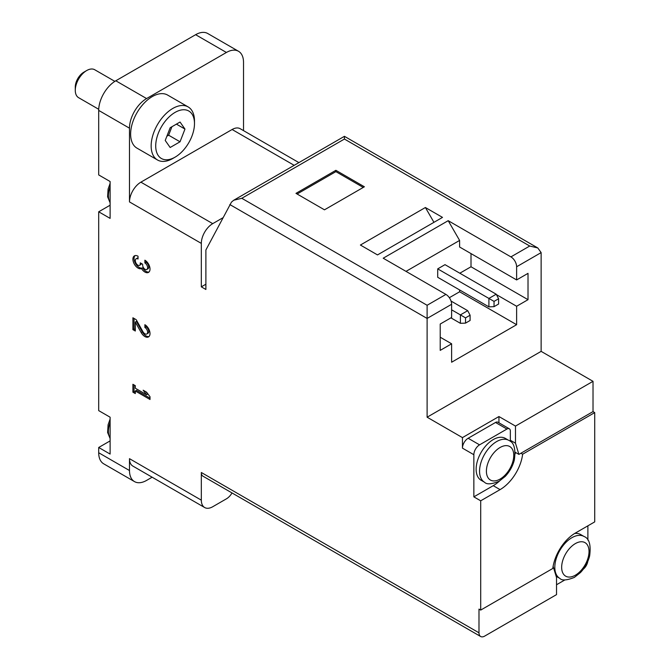 <?xml version="1.0" encoding="UTF-8"?>
<svg xmlns="http://www.w3.org/2000/svg" width="670" height="670" viewBox="0 0 670 670"><rect width="100%" height="100%" fill="white"/><g stroke="black" fill="none" stroke-linecap="round" stroke-linejoin="round"><path stroke-width="1" d="M449.344 297.706L459.603 291.785L516.62 324.699L516.62 306.265L528.019 299.683L528.019 273.352L516.62 279.934L516.62 266.769A8.065 4.656 -120 0 0 510.917 256.886L448.196 220.681L459.603 240.429L459.603 247.012L516.62 279.934M459.603 289.942L459.603 291.785M459.829 273.218L471.01 266.769L471.01 253.595M406.012 271.375L459.603 240.429M437.711 268.871L437.711 277.296L488.907 306.86L488.907 298.435L437.711 268.871L445.006 264.658L496.21 294.222L498.597 298.761L494.041 301.391L494.041 306.659L498.597 304.029L498.597 298.761M498.941 422.803L498.941 416.539L462.451 437.611L427.108 417.201L427.108 318.443L451.622 304.289L451.622 317.454L440.215 324.037L440.215 350.377L451.622 343.794L451.622 362.227L516.62 324.699M427.108 417.201L541.134 351.365L541.134 252.607L537.792 247.959L529.736 246.024L510.917 256.886M451.622 343.794L440.215 337.211M451.622 304.289A8.065 4.656 -120 0 0 445.919 294.415L383.207 258.21L448.196 220.681M516.62 306.265L496.403 294.599M364.388 186.779L335.879 170.314L295.972 193.362L324.481 209.819L364.388 186.779M425.391 207.516L442.502 217.39L377.503 254.918L360.401 245.036L425.391 207.516L433.942 222.323M243.52 130.633L243.52 62.352A24.187 13.97 120 0 0 238.503 51.272L207.717 33.5A24.187 13.97 120 0 0 195.623 34.698L115.801 80.785A24.187 13.97 120 0 0 98.699 110.408L98.699 174.929L110.106 181.511L110.106 218.378L98.699 211.795L98.699 410.618L110.106 417.201L110.106 454.067L98.699 447.485L98.699 452.753A24.187 13.97 120 0 0 103.708 463.824L134.494 481.604A24.187 13.97 120 0 0 146.588 480.407L152.132 477.207M98.699 447.485L110.106 440.902M98.699 211.795L110.106 205.213M553.119 566.343L556.527 577.506L556.527 594.625L484.686 636.098A8.065 4.656 -60 0 1 480.658 636.5A8.065 4.656 -60 0 1 478.991 632.807L478.991 609.105L480.7 610.094L552.792 568.47A32.252 18.618 120 0 1 575.346 533.069L594.726 521.88L594.726 412.594L593.017 411.606L593.017 381.322L541.134 351.365M587.883 540.129L587.883 525.824M144.879 324.699L144.879 327.471A3.869 2.236 -120 0 1 147.408 330.88A3.869 2.236 -120 0 1 146.814 333.978A3.869 2.236 -120 0 1 142.903 331.658L136.211 319.699L132.911 317.789L132.911 329.64L135.306 331.022L135.306 322.077L141.169 332.571A7.253 4.188 -120 0 0 148.506 336.909A7.253 4.188 -120 0 0 149.619 331.097A7.253 4.188 -120 0 0 144.879 324.699M135.306 385.669L132.911 384.287L132.911 392.185L135.306 393.566L135.306 390.995L150.013 399.488L150.013 396.724L146.588 392.185L143.171 390.208L146.588 394.747L135.306 388.232L135.306 385.669M138.037 256.233A7.253 4.188 -120 0 0 134.41 255.873A7.253 4.188 -120 0 0 134.31 264.081A7.253 4.188 -120 0 0 141.462 268.553A7.253 4.188 -120 0 0 148.506 272.397A7.253 4.188 -120 0 0 149.619 266.576A7.253 4.188 -120 0 0 144.879 260.186L144.879 262.95A3.869 2.236 -120 0 1 147.408 266.359A3.869 2.236 -120 0 1 146.814 269.457A3.869 2.236 -120 0 1 146.253 269.633A3.384 1.951 -120 0 1 142.66 265.169L142.66 264.231L140.264 262.849L140.264 263.787A3.384 1.951 -120 0 1 139.561 265.337A3.384 1.951 -120 0 1 136.672 264.106A3.869 2.236 -120 0 1 136.102 258.804A3.869 2.236 -120 0 1 138.037 258.997L138.037 256.233M480.658 636.5L202.993 476.194A8.065 4.656 120 0 1 201.327 472.501L201.327 500.155L129.486 458.674L129.486 470.524A24.187 13.97 120 0 0 134.494 481.604M480.7 610.094L480.7 500.808L473.857 496.855L493.246 485.666A32.252 18.618 120 0 0 499.477 481.068M480.7 500.808L500.08 489.619A32.252 18.618 120 0 0 522.634 454.218L520.925 453.23L518.898 454.394L515.481 443.205L510.347 440.24L510.347 431.028A4.841 2.797 120 0 0 509.342 428.808A4.841 2.797 120 0 0 506.922 429.051L479.561 444.846A8.065 4.656 120 0 0 473.857 454.721L473.857 496.855M462.451 437.611L462.451 448.138A8.065 4.656 120 0 1 468.154 438.264L495.524 422.469A4.841 2.797 120 0 1 497.944 422.226L509.342 428.808M344.43 136.881L344.43 139.05L241.803 198.295L233.746 200.23L231.477 202.097L205.891 249.977L205.891 289.482L201.327 286.844L205.891 284.214M222.825 217.817L212.725 223.646A16.13 9.313 120 0 0 201.327 243.394L201.327 286.844M238.503 51.272A24.187 13.97 120 0 0 226.41 52.469L146.588 98.557A24.187 13.97 120 0 0 129.486 128.179L129.486 201.921A16.13 9.313 120 0 1 140.893 182.165L232.113 129.503A16.13 9.313 120 0 1 240.178 128.699L298.904 162.609M241.803 198.295L427.108 305.277L427.108 318.443L229.818 204.543M522.634 454.218L594.726 412.594M515.481 443.205L515.481 426.087L498.941 416.539M520.925 453.23L593.017 411.606M515.481 426.087L593.017 381.322M201.327 500.155A16.13 9.313 120 0 0 204.668 507.533A16.13 9.313 120 0 0 212.725 506.738L226.41 498.84A11.29 6.516 120 0 0 232.013 492.944M129.486 458.674A16.13 9.313 120 0 0 132.827 466.06L204.668 507.533M172.818 158.463L175.096 157.148L172.818 158.472A30.636 17.688 -60 0 1 172.818 158.472A30.636 17.688 -60 0 1 157.5 159.988L136.973 148.137A30.636 17.688 -60 0 1 136.973 112.753A30.636 17.688 -60 0 1 167.609 95.065L188.136 106.915A30.636 17.688 -60 0 1 194.484 120.943L194.484 123.573A27.411 15.829 -60 0 1 175.096 157.148A27.411 15.829 -60 0 1 155.716 145.959A27.411 15.829 -60 0 1 175.096 112.384A27.411 15.829 -60 0 1 194.484 123.573M518.898 454.394L515.155 452.233M515.18 453.866A32.252 18.618 120 0 0 515.465 452.409M510.347 441.471L510.347 440.24M484.569 482.258L481.144 480.281A24.187 13.97 -60 0 1 481.144 452.351A24.187 13.97 -60 0 1 505.339 438.381L508.756 440.357A24.187 13.97 -60 0 0 484.569 454.327A24.187 13.97 -60 0 0 484.569 482.258C486.655 484.628 491.487 484.31 499.083 481.294L505.23 476.404C509.711 471.63 512.759 466.119 514.367 459.871C515.85 448.774 513.982 442.267 508.756 440.357M559.827 578.378C561.912 580.748 566.745 580.429 574.341 577.414L580.488 572.523C584.977 567.75 588.017 562.239 589.625 555.991C591.107 544.894 589.24 538.387 584.014 536.477A24.187 13.97 -60 0 0 559.827 550.447A24.187 13.97 -60 0 0 559.827 578.378L556.41 576.401A24.187 13.97 -60 0 1 556.142 576.242M574.667 533.471A24.187 13.97 -60 0 1 580.597 534.501L584.014 536.477M556.527 584.751L564.927 579.902M583.377 569.106A8.065 4.656 120 0 0 587.757 561.51M98.724 109.294L78.608 97.678A16.13 9.313 -60 0 1 75.275 90.299L75.275 87.066A12.169 7.027 -60 0 1 83.876 72.167L86.673 70.551A16.13 9.313 -60 0 1 94.738 69.747L114.855 81.363M75.275 90.299A16.13 9.313 -60 0 1 86.673 70.551M165.222 140.465L170.163 147.492L180.037 141.789L184.97 129.067L180.037 122.041L170.163 127.744L165.222 140.465M157.5 159.988A30.636 17.688 -60 0 1 157.5 124.603A30.636 17.688 -60 0 1 188.136 106.915M166.872 136.228L168.631 135.206L180.037 141.789M176.419 124.126L184.97 129.067M168.631 135.206L171.922 126.722M135.03 255.622A7.253 4.188 -120 0 0 135.742 263.913A7.253 4.188 -120 0 0 142.601 267.891L141.462 268.553M142.601 267.891A7.253 4.188 -120 0 0 149.033 271.986M146.018 260.99L146.018 262.288L144.879 262.95M146.814 269.457L147.953 268.804A3.869 2.236 -120 0 0 148.547 265.697A3.869 2.236 -120 0 0 146.018 262.288M139.561 265.337L140.7 264.675A3.384 1.951 -120 0 0 141.378 263.494M138.037 257.967A3.869 2.236 -120 0 0 137.241 258.151L136.102 258.804M134.05 384.94L134.05 391.523L132.911 392.185M134.05 391.523L135.306 392.252M150.013 398.173L136.445 390.342L135.306 390.995M146.068 391.883L147.735 394.094L146.588 394.747M135.306 322.077L136.445 321.416L142.308 331.91A7.253 4.188 -120 0 0 149.033 336.507M146.018 325.511L146.018 326.809L144.879 327.471M146.814 333.978L147.953 333.317A3.869 2.236 -120 0 0 148.547 330.218A3.869 2.236 -120 0 0 146.018 326.809M134.05 318.451L134.05 328.978L132.911 329.64M134.05 328.978L135.306 329.707M363.249 187.433L335.879 171.637L335.879 170.314M335.879 171.637L297.111 194.015M528.019 299.683L471.01 266.769M494.041 301.391L488.907 298.435L496.21 294.222M465.533 323.116L470.097 320.486L470.097 315.218L465.533 317.856L465.533 323.116L460.399 323.317L450.935 317.856M460.399 323.317L460.399 314.892L467.702 310.679L451.036 301.056M465.533 317.856L451.622 309.825M467.702 310.679L470.097 315.218M488.907 306.86L494.041 306.659M516.62 266.769L541.134 252.607M427.108 305.277L445.919 294.415M344.43 139.05L529.736 246.024M129.486 470.524L98.699 452.753M201.327 472.501L478.991 632.807M473.857 454.721L462.451 448.138M201.327 243.394L129.486 201.921M129.486 128.179L98.699 110.408M212.725 223.646L140.893 182.165M294.18 165.331L232.113 129.503M146.588 98.557L115.801 80.785M226.41 52.469L195.623 34.698M500.08 489.619L493.246 485.666M506.922 429.051L495.524 422.469M479.561 444.846L468.154 438.264M500.08 479.083A19.355 11.172 -60 0 1 488.237 462.225A19.355 11.172 -60 0 1 511.93 448.54A19.355 11.172 -60 0 1 500.08 479.083M575.346 575.203A19.355 11.172 -60 0 1 563.495 558.344A19.355 11.172 -60 0 1 587.196 544.66A19.355 11.172 -60 0 1 575.346 575.203M110.106 202.491A20.159 11.641 -60 0 1 110.106 186.863M110.106 438.188A20.159 11.641 -60 0 1 110.106 422.552M141.069 263.318L140.264 263.787M142.308 331.91L141.169 332.571M233.746 200.23L344.43 136.32L537.792 247.959M110.106 202.801L107.619 196.804L108.096 189.082L110.106 183.396M110.106 438.49L107.619 432.502L108.096 424.772L110.106 419.085"/></g></svg>
